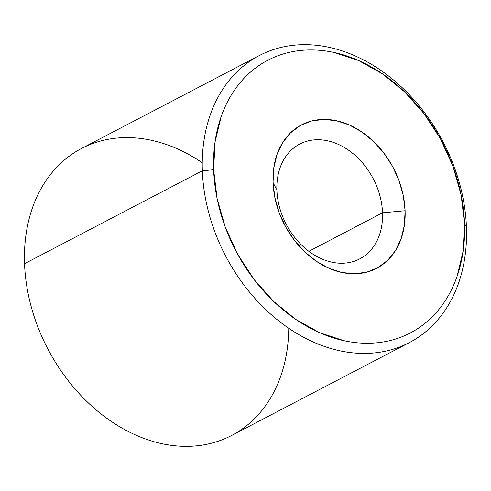 <?xml version="1.0" encoding="UTF-8"?>
<svg xmlns="http://www.w3.org/2000/svg" width="491" height="491" viewBox="0 0 491 491"><rect width="100%" height="100%" fill="white"/><g stroke="black" fill="none" stroke-linecap="round" stroke-linejoin="round"><path stroke-width="0.74" d="M259.389 55.52A161.944 122.787 -117.6 0 1 393.377 79.861A161.944 122.787 -117.6 0 1 466.45 227.308A161.944 122.787 62.4 0 0 328.835 47.271A161.944 122.787 62.4 0 0 202.347 170.776L24.55 263.704L202.347 170.776A161.944 122.787 -117.6 0 1 259.389 55.52L81.586 148.448A161.944 122.787 62.4 0 0 24.55 263.704A161.944 122.787 -117.6 0 1 202.243 162.742M202.347 170.776L213.634 169.745A153.843 116.643 -117.6 0 1 333.794 52.414A153.843 116.643 -117.6 0 1 464.529 223.448L466.45 227.308L464.529 223.448L461.086 194.804L452.954 166.228L440.445 138.818L424.046 113.63L404.375 91.633L382.201 73.668L358.369 60.424L333.794 52.414C325.558 50.653 317.432 49.83 309.422 49.947C301.406 50.064 293.667 51.119 286.185 53.114C278.71 55.109 271.646 57.999 264.987 61.798C258.334 65.591 252.214 70.213 246.635 75.657C241.056 81.107 236.122 87.275 231.838 94.168C227.548 101.06 223.988 108.542 221.159 116.612L215.009 142.132L213.634 169.745L217.071 198.389L225.203 226.965L237.712 254.375L254.111 279.563L273.782 301.56L295.956 319.524L319.788 332.769L344.363 340.779C352.606 342.54 360.725 343.362 368.735 343.246C376.75 343.129 384.496 342.074 391.971 340.079C399.447 338.084 406.511 335.187 413.17 331.394C419.823 327.601 425.942 322.98 431.521 317.536C437.1 312.086 442.035 305.918 446.319 299.025C450.609 292.133 454.169 284.651 456.998 276.58L463.148 251.061L464.529 223.448A153.843 116.643 -117.6 0 1 344.363 340.779A153.843 116.643 -117.6 0 1 213.634 169.745L202.347 170.776A161.944 122.787 62.4 0 0 339.962 350.813A161.944 122.787 62.4 0 0 466.45 227.308A161.944 122.787 -117.6 0 1 409.414 342.565A161.944 122.787 -117.6 0 1 275.42 318.223A161.944 122.787 -117.6 0 1 202.347 170.776M276.899 190.183A64.775 49.112 62.4 0 0 331.947 262.194A64.775 49.112 62.4 0 0 382.538 212.793L405.106 210.731A80.972 61.393 -117.6 0 1 341.859 272.48A80.972 61.393 -117.6 0 1 273.051 182.462L276.899 190.183A64.775 49.112 -117.6 0 1 299.719 144.078A64.775 49.112 -117.6 0 1 353.311 153.812A64.775 49.112 -117.6 0 1 382.538 212.793A64.775 49.112 -117.6 0 1 359.725 258.898A64.775 49.112 -117.6 0 1 306.132 249.158A64.775 49.112 -117.6 0 1 276.899 190.183L273.051 182.462A80.972 61.393 -117.6 0 1 336.298 120.712A80.972 61.393 -117.6 0 1 405.106 210.731L382.538 212.793L308.851 251.306L382.538 212.793A64.775 49.112 62.4 0 0 327.497 140.782A64.775 49.112 62.4 0 0 276.899 190.183M273.051 182.462L273.782 167.928L277.016 154.499L282.638 142.685L290.426 132.944L300.081 125.647L311.239 121.081L323.471 119.411L336.298 120.712L349.23 124.929L361.775 131.895L373.448 141.353L383.796 152.928L392.432 166.185L399.011 180.614L403.295 195.651L405.106 210.731L404.375 225.259L401.141 238.694L395.525 250.508L387.73 260.248L378.076 267.546L366.918 272.112L354.686 273.782L341.859 272.48L328.927 268.264L316.382 261.298L304.708 251.84L294.361 240.265L285.725 227.008L279.146 212.578L274.868 197.542L273.051 182.462M288.757 328.27A161.944 122.787 -117.6 0 1 158.648 442.937A161.944 122.787 -117.6 0 1 24.55 263.704A161.944 122.787 62.4 0 0 97.623 411.151A161.944 122.787 62.4 0 0 231.611 435.492L409.414 342.565"/></g></svg>

